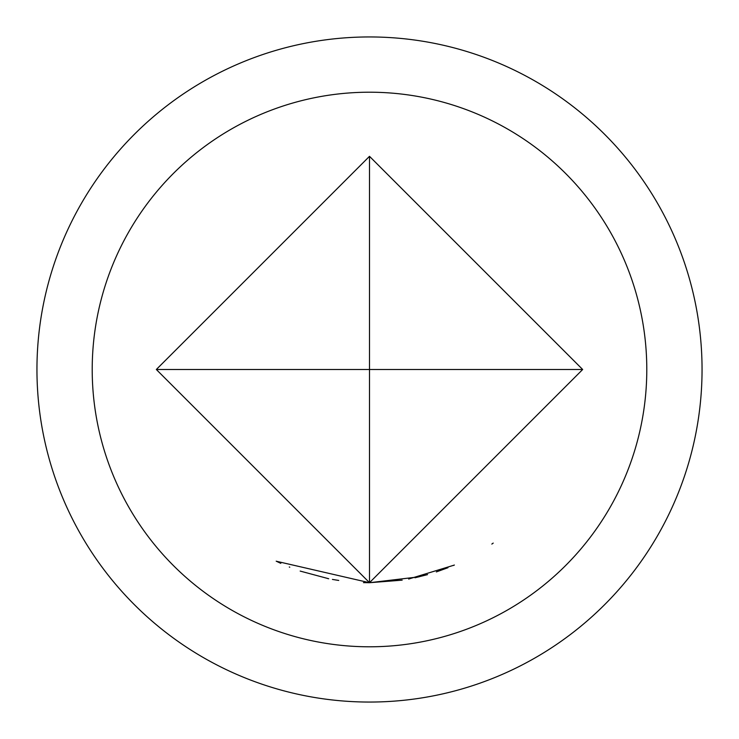 <?xml version="1.0" encoding="UTF-8"?>
<svg xmlns="http://www.w3.org/2000/svg" width="739" height="739" viewBox="0 0 739 739"><rect width="100%" height="100%" fill="white"/><g stroke="black" fill="none" stroke-linecap="round" stroke-linejoin="round"><path stroke-width="1.11" d="M369.5 92.209A277.291 277.291 0 0 1 646.791 369.5A277.291 277.291 0 0 1 369.5 646.791A277.291 277.291 0 0 1 92.209 369.5A277.291 277.291 0 0 1 369.5 92.209M369.5 36.95A332.55 332.55 0 0 0 36.95 369.5A332.55 332.55 0 0 0 369.5 702.05A332.55 332.55 0 0 0 702.05 369.5A332.55 332.55 0 0 0 369.5 36.95M369.5 582.674L582.674 369.5L369.5 156.326L156.326 369.5L369.5 582.674L369.5 369.5L582.674 369.5M454.199 565.123L408.667 579.043M493.209 543.1L491.832 544.08M402.173 580.152L369.5 582.711L419.031 576.836M454.383 565.039L453.349 565.492M447.963 567.709L436.352 571.921M427.548 574.619L415.004 577.769M328.199 578.637L327.525 578.498M276.719 561.418L276.192 561.169M328.707 578.739L327.543 578.508M363.459 582.637L369.5 582.72L276.358 561.252M328.569 578.702L300.173 571.081M289.78 567.201L289.291 567.007M280.811 563.349L276.876 561.501M338.739 580.438L332.43 579.422M369.5 156.326L369.5 369.5L156.326 369.5"/></g></svg>
